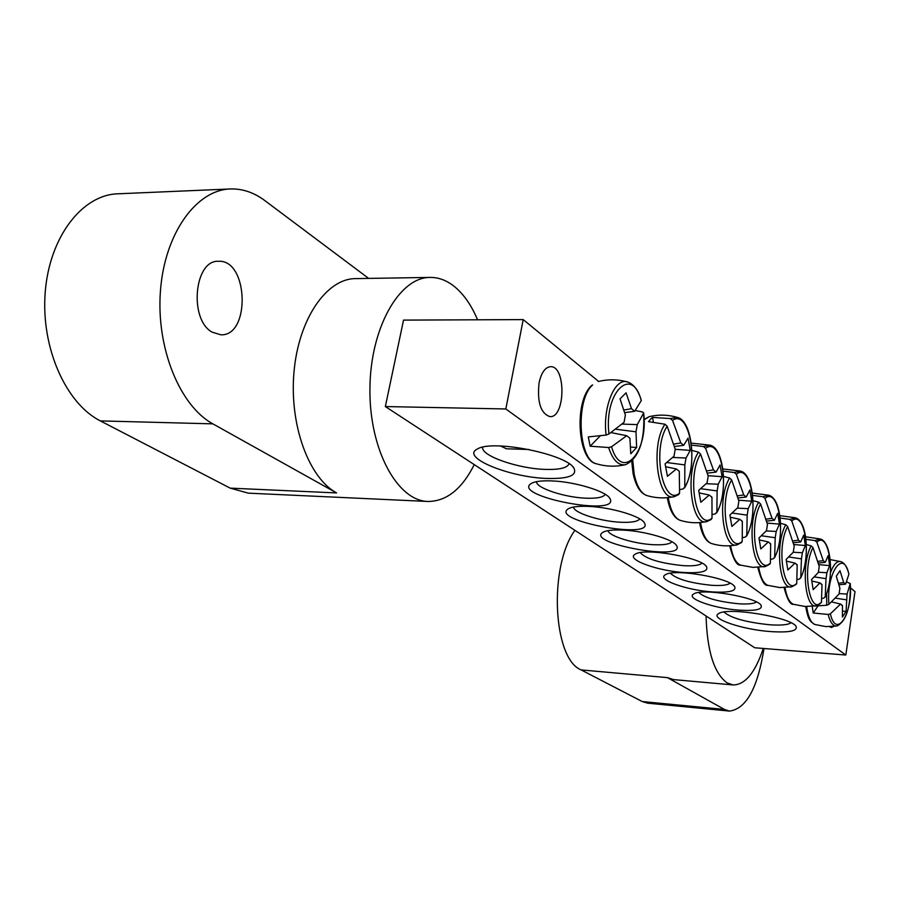 <?xml version="1.0" encoding="UTF-8"?>
<svg xmlns="http://www.w3.org/2000/svg" width="900" height="900" viewBox="0 0 900 900"><rect width="100%" height="100%" fill="white"/><g stroke="black" fill="none" stroke-linecap="round" stroke-linejoin="round"><path stroke-width="1.35" d="M605.227 494.336C603.495 497.284 597.139 498.577 586.159 498.195C564.84 497.52 536.006 488.036 536.49 481.68M551.227 480.892C541.744 480.566 535.174 481.387 531.495 483.334C509.738 495.968 621.146 517.466 609.93 498.499C606.296 491.209 574.414 481.545 551.227 480.892M845.82 655.031L505.834 408.971L385.346 406.553L754.729 647.764L845.82 655.031L855 591.604L850.433 587.869M588.375 506.374C578.722 505.991 572.108 506.756 568.507 508.669C548.359 520.436 654.93 540.382 644.445 522.9C641.081 516.173 610.808 507.173 588.375 506.374M739.732 610.189C755.393 611.044 762.525 609.48 761.141 605.486C757.676 597.274 701.707 587.745 693.709 593.989C684.99 598.376 714.769 608.704 739.732 610.189M684.877 572.558C701.044 573.289 708.3 571.399 706.635 566.899C702.697 557.685 644.377 547.324 635.231 554.209C625.061 559.26 658.012 571.241 684.877 572.558M770.951 631.597C789.199 632.7 797.58 631.024 796.117 626.58C792.326 617.467 727.38 606.634 718.627 613.643C709.133 618.457 742.567 629.752 770.951 631.597M547.684 478.463C568.181 478.879 577.001 475.582 574.132 468.574C567.967 454.387 491.974 439.009 477.315 449.066C460.001 457.324 510.019 477.664 547.684 478.463M713.171 591.964C729.079 592.762 736.279 591.041 734.76 586.8C731.07 578.115 673.942 568.192 665.404 574.751C655.999 579.454 687.285 590.558 713.171 591.964M622.946 530.089C613.159 529.639 606.51 530.359 603 532.238C584.291 543.206 686.43 561.814 676.597 545.648C673.481 539.426 644.67 531 622.946 530.089M385.346 406.553L403.537 320.108L523.215 319.601L598.635 381.442M639.754 518.895C637.83 521.561 631.541 522.686 620.899 522.259C600.626 521.471 573.705 512.921 573.502 507.049M671.918 541.778C669.825 544.196 663.615 545.175 653.288 544.691C634.005 543.825 608.783 536.074 607.995 530.651M756.405 601.954C753.93 603.754 748.001 604.361 738.607 603.776C718.02 601.684 704.734 597.926 698.749 592.515M730.046 583.166C727.684 585.158 721.654 585.877 711.967 585.326C690.221 583.133 676.373 579.105 670.421 573.244M833.692 626.467L831.33 627.502L829.676 626.715M539.066 382.916C541.339 372.6 545.186 367.189 550.586 366.683C566.19 365.771 565.436 418.072 549.9 416.632C540.675 413.359 537.064 402.12 539.066 382.916M701.944 563.153C699.716 565.358 693.596 566.19 683.584 565.673C660.589 563.377 646.144 559.035 640.226 552.668M568.991 463.714L568.901 464.062C567 467.989 559.271 469.777 545.715 469.418C518.22 468.799 480.24 455.603 482.738 447.188M790.999 622.789C788.119 624.87 781.054 625.534 769.793 624.78C746.044 622.294 730.789 618.041 724.039 612.045M523.215 319.601L505.834 408.971M846.653 581.873L850.241 583.627C853.02 613.395 836.258 639.877 830.363 613.845L828.158 614.464L813.251 613.001L812.205 606.364M814.41 606.105L826.751 605.227L828.911 604.35C826.054 573.199 843.491 547.965 848.88 574.279L848.79 573.919M828.911 604.35L839.048 594.056L839.903 588.274L836.303 576.191L840.004 570.679L843.694 582.559L845.606 584.134L848.88 574.279M845.606 584.134L839.002 584.764M850.241 583.627L847.08 594.079L846.056 611.438L842.411 617.062L842.479 605.565L840.544 604.046L830.363 613.845M839.081 593.595L847.08 594.079M841.748 605.385L842.479 605.565M840.544 604.046L831.611 601.92M846.236 599.794L835.414 598.151M838.564 583.2L843.694 582.559M846.056 611.438L842.636 611.1M813.251 613.001L817.942 606.026M635.299 410.501L642.566 411.986L643.646 413.1C648.686 452.34 621.776 482.243 611.539 446.771L608.614 447.514L590.175 446.209L588.274 436.905L606.116 435.071L608.985 433.98C603.754 392.434 632.104 364.86 641.261 400.601L641.104 400.061M643.646 413.1L637.256 424.62L635.985 431.809L636.649 447.48L630.788 453.78L629.91 438.244L626.704 435.724L611.539 446.771M626.704 435.724L610.999 432.585M590.175 446.209L600.165 435.949M608.985 433.98L624.082 422.291L625.376 415.024L620.044 398.88L626.051 392.805L631.519 408.69L634.691 411.289L641.261 400.601M529.043 449.483L506.419 448.785L500.535 445.995M623.914 410.017L631.519 408.69M634.691 411.289L624.701 412.627M622.024 424.08L637.256 424.62M635.985 431.809L615.634 429.199M636.649 447.48L630.63 447.053M769.804 564.142L770.389 563.04C756.776 576.889 747.979 525.499 760.613 504.011L758.644 502.189L753.053 500.681M752.648 495.394L762.908 496.733L764.989 498.409C778.702 486.248 786.611 536.029 774.653 557.235L773.145 558.832L770.738 559.327M764.989 498.409L772.043 518.321L774.383 520.245L777.701 513.304L779.445 524.104L776.205 531.439L775.215 537.727L774.653 557.235M775.215 537.727L761.434 535.759M770.389 563.04L770.681 543.814L768.341 541.946L760.804 548.944L758.97 537.986L766.474 530.685L767.475 524.34L760.613 504.011M770.029 543.645L770.681 543.814M766.069 519.176L772.043 518.321M774.383 520.245L766.62 521.089M768.341 541.946L759.375 539.933M766.249 530.933L776.205 531.439M779.445 524.104L767.16 523.091M796.207 584.347L796.748 583.324C783.967 597.015 775.8 547.605 787.669 526.534L785.756 524.756L780.592 523.327M780.176 518.062L789.761 519.39L791.775 520.999C804.645 508.894 812.002 556.819 800.752 577.609L799.268 579.15L797.13 579.577M791.775 520.999L798.491 540.18L800.674 541.98L803.722 535.129L805.354 545.524L802.373 552.746L801.439 558.855L800.752 577.609M801.439 558.855L788.738 556.999M796.748 583.324L797.186 564.84L794.992 563.096L787.849 569.981L786.139 559.429L793.26 552.262L794.205 546.097L787.669 526.534M796.5 564.671L797.186 564.84M792.821 540.945L798.491 540.18M800.674 541.98L793.327 542.745M794.992 563.096L786.488 561.15M793.26 552.262L802.373 552.746M805.354 545.524L793.811 544.523M811.148 545.895C800.786 564.435 805.095 609.941 816.626 605.745L821.452 602.336C809.426 615.859 801.844 568.271 813.004 547.616L811.148 545.895L806.355 544.545M805.95 539.314L814.916 540.608L816.863 542.16C828.967 530.123 835.819 576.337 825.221 596.711L823.77 598.185L821.869 598.556M816.863 542.16L823.275 560.655L825.322 562.342L828.124 555.581L829.643 565.605L826.898 572.726L826.02 578.655L825.221 596.711M826.02 578.655L814.275 576.9M821.452 602.336L822.015 584.539L819.945 582.908L813.161 589.669L811.586 579.51L818.347 572.467L819.236 566.483L813.004 547.616M821.306 584.359L822.015 584.539M817.875 561.352L823.275 560.655M825.322 562.342L818.347 563.04M819.945 582.908L811.879 581.018M818.359 572.243L826.898 572.726M829.643 565.605L818.775 564.626M741.555 542.554L742.219 541.35C727.684 555.345 718.166 501.829 731.655 479.914L729.619 478.024L723.577 476.438M723.161 471.139L734.175 472.5L736.324 474.233C750.982 462.049 759.51 513.821 746.764 535.444L745.222 537.12L742.523 537.683M736.324 474.233L743.76 494.944L746.246 497.014L749.869 489.983L751.759 501.221L748.215 508.657L747.18 515.137L746.764 535.444M747.18 515.137L732.161 513.045M742.219 541.35L742.342 521.314L739.822 519.322L731.869 526.433L729.889 515.025L737.82 507.6L738.877 501.041L731.655 479.914M741.724 521.168L742.342 521.314M737.449 495.889L743.76 494.944M746.246 497.014L738.045 497.947M739.822 519.322L730.35 517.241M737.303 508.14L748.215 508.657M751.759 501.221L738.653 500.186M698.479 452.104C684.607 472.77 691.594 527.389 707.04 521.516L711.281 519.424L712.012 518.108C696.454 532.238 686.137 476.415 700.582 454.061L698.479 452.104L691.931 450.439M691.515 445.14L703.35 446.512L705.589 448.301C721.283 436.129 730.485 490.05 716.873 512.111L715.309 513.866L712.283 514.507M705.589 448.301L713.419 469.879L716.096 472.095L720.056 464.985L722.104 476.696L718.234 484.234L717.131 490.928L716.873 512.111M717.131 490.928L700.706 488.689M712.012 518.108L711.956 497.194L709.245 495.056L700.819 502.279L698.67 490.387L707.074 482.839L708.199 476.066L700.582 454.061M711.383 497.059L711.956 497.194M706.759 470.925L713.419 469.879M716.096 472.095L707.4 473.141M709.245 495.056L699.221 492.907M706.196 483.705L718.234 484.234M722.104 476.696L708.097 475.65M664.988 424.226C649.946 445.489 657.911 502.988 674.629 496.519L678.758 494.561L679.567 493.132C662.873 507.386 651.668 449.032 667.17 426.251L664.988 424.226L648.506 421.65L650.452 419.265L652.489 417.42L670.219 418.567L672.536 420.424C689.389 408.285 699.356 464.535 684.776 487.046L683.179 488.891L679.793 489.634M672.536 420.424L680.816 442.935L683.696 445.32L688.039 438.142L690.255 450.371L686.014 457.999L684.832 464.918L684.776 487.046M684.832 464.918L666.788 462.521M679.567 493.132L679.286 471.274L676.373 468.968L667.429 476.303L665.089 463.871L674.01 456.199L675.214 449.201L667.17 426.251M673.762 444.105L680.816 442.935M683.696 445.32L674.46 446.49M676.373 468.968L665.73 466.751M672.671 457.459L686.014 457.999M690.255 450.371L675.18 449.314M653.321 421.853L652.489 417.42M574.909 530.336C548.438 566.696 552.949 658.98 581.153 669.915L667.451 677.633L673.673 679.613L733.129 684.945C745.166 684.832 755.212 672.66 763.268 648.45M706.05 615.971C707.141 651.352 714.206 673.684 727.222 682.976L733.129 684.945M667.451 677.633L724.455 709.459L729.495 711.079C746.201 708.975 757.699 688.106 763.988 648.506M581.153 669.915L642.195 701.539L647.606 703.17L729.495 711.079M212.175 332.168L220.838 334.8C250.763 336.353 248.445 259.245 218.486 261.293C194.186 259.729 188.786 319.714 212.175 332.168M477.574 319.793C471.397 305.168 463.624 294.053 454.275 286.414C446.67 280.361 438.637 277.358 430.178 277.414L355.556 278.618C326.576 278.584 298.688 318.825 294.019 371.7C289.125 424.507 308.711 477.889 336.589 492.93L212.873 423.855C179.933 406.012 155.993 347.985 160.447 290.835C164.644 233.606 196.155 189.911 230.31 188.966C242.426 188.584 253.935 192.454 264.825 200.588L368.651 278.404M430.178 277.414C399.274 277.054 370.192 328.219 369.923 388.935C369.259 449.64 397.305 500.906 427.95 501.469L248.355 493.155L230.164 488.126L336.589 492.93M427.95 501.469C446.49 501.379 461.925 489.094 474.266 464.614M230.31 188.966L117.709 193.815C82.035 194.85 49.387 237.139 45.214 292.365C40.792 347.535 65.903 403.571 100.35 420.896L230.164 488.126M828.158 614.464C830.284 622.665 833.265 626.501 837.09 625.972L825.851 626.614L814.793 624.465C811.136 622.946 808.549 617.704 807.008 608.738L806.704 606.555M848.857 574.043C847.136 567.045 844.515 562.916 840.971 561.668C837.113 560.644 833.614 564.289 830.475 572.625M826.627 593.449L826.751 605.227M592.661 384.952L591.784 385.402C573.908 400.545 577.339 460.451 596.351 463.759C578.295 460.136 575.314 399.611 592.661 384.952M596.768 463.882L596.351 463.759C606.06 466.65 615.859 466.931 625.736 464.614C639 457.999 644.985 440.752 643.68 412.875M641.273 400.241C638.168 390.127 633.645 384.053 627.716 382.05C615.105 376.864 602.46 407.171 606.116 435.071M608.614 447.514C612.855 460.271 618.559 465.975 625.736 464.614M740.846 565.2L740.587 565.121C736.043 563.288 732.78 557.201 730.822 546.874L730.631 545.715M758.644 502.189C746.719 521.73 752.175 571.387 765.45 566.46L769.781 564.165M774.428 557.91C784.181 539.921 782.291 498.949 768.96 495.27L762.908 496.733M791.617 586.789L779.648 587.554L767.857 585.337C763.639 583.616 760.624 577.822 758.812 567.956L758.711 567.349M785.756 524.756C774.653 543.791 779.49 591.278 791.865 586.744L796.196 584.359M800.55 578.216C809.617 560.689 808.121 521.46 795.533 517.837L789.761 519.39M816.626 605.745L804.938 606.476L793.429 604.283C789.502 602.663 786.701 597.139 785.025 587.689L785.014 587.587M825.041 597.262C833.67 580.264 832.061 542.137 820.418 538.988L814.916 540.608M729.619 478.024C716.783 498.116 722.936 550.136 737.246 544.77C728.528 546.559 719.921 546.142 711.439 543.51C706.523 541.553 703.001 535.151 700.864 524.317L700.56 522.517M746.505 536.209C757.384 517.376 754.076 473.771 740.531 471.116L734.175 472.5M680.535 520.459L680.209 520.358C674.887 518.265 671.062 511.515 668.722 500.119L668.295 497.576M716.591 512.955C728.336 493.616 724.477 447.952 710.033 445.219L703.35 446.512M647.033 495.596L646.673 495.484C640.89 493.234 636.716 486.113 634.163 474.098L632.745 460.226M644.107 419.771L649.238 416.644L644.096 419.411M684.45 487.991C697.117 468.191 692.775 420.356 677.239 417.386L670.219 418.567M642.195 701.539L724.455 709.459M100.35 420.896L212.873 423.855M609.199 497.52L609.93 498.499M643.781 522.023L644.445 522.9M676.001 544.86L676.597 545.648M760.691 604.901L761.141 605.486M734.265 586.159L734.76 586.8M706.095 566.19L706.635 566.899M573.142 467.246L574.132 468.574M795.645 625.961L796.117 626.58M814.793 624.465C810.686 621.36 808.447 621.866 805.748 606.521M840.971 561.668L830.16 559.597M837.09 625.972C846.337 621.124 850.725 606.982 850.252 583.538M627.716 382.05C617.929 379.26 608.107 379.091 598.264 381.532M729.675 545.783L729.754 546.176C733.342 559.541 736.954 565.852 740.587 565.121L752.794 567.371L765.191 566.516M768.701 495.191L752.355 493.088M767.857 585.337C764.539 586.159 761.175 580.185 757.778 567.405M795.296 517.77L779.861 515.655M793.429 604.283C790.369 605.059 787.241 599.501 784.08 587.621M820.418 538.988L805.624 536.805M699.604 522.596L699.784 523.642C702.011 534.87 705.904 541.496 711.439 543.51M740.239 471.026L722.891 468.968M737.246 544.77L741.544 542.565M667.327 497.666L667.643 499.455C670.072 511.234 674.269 518.197 680.209 520.358C689.04 523.058 697.984 523.451 707.04 521.516M709.706 445.129L691.268 443.115M631.721 461.216L633.082 473.456C635.738 485.831 640.271 493.178 646.673 495.484C655.898 498.274 665.212 498.611 674.629 496.519M676.867 417.274C667.699 414.675 658.496 414.473 649.238 416.644"/></g></svg>
